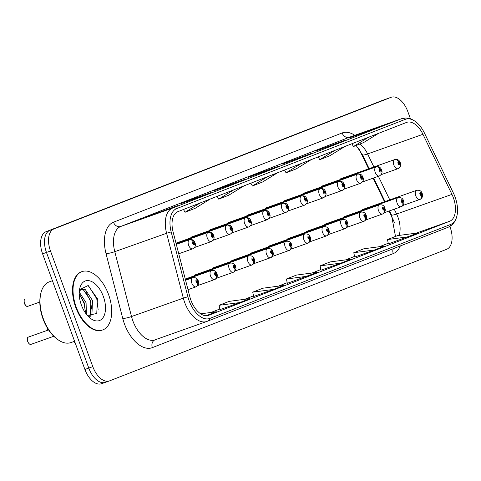 <?xml version="1.0" encoding="UTF-8"?>
<svg xmlns="http://www.w3.org/2000/svg" width="481" height="481" viewBox="0 0 481 481"><rect width="100%" height="100%" fill="white"/><g stroke="black" fill="none" stroke-linecap="round" stroke-linejoin="round"><path stroke-width="0.72" d="M322.354 185.931A4.834 2.712 70.5 0 0 322.288 185.955A4.834 2.712 70.5 0 0 321.242 186.989M303.697 193.212A4.834 2.712 70.5 0 0 303.625 193.236A4.834 2.712 70.5 0 0 302.579 194.27M285.035 200.499A4.834 2.712 70.5 0 0 284.968 200.517A4.834 2.712 70.5 0 0 283.922 201.557M266.372 207.78A4.834 2.712 70.5 0 0 266.306 207.804A4.834 2.712 70.5 0 0 265.259 208.838M247.715 215.067A4.834 2.712 70.5 0 0 247.649 215.085A4.834 2.712 70.5 0 0 246.603 216.119M229.052 222.348A4.834 2.712 70.5 0 0 228.986 222.372A4.834 2.712 70.5 0 0 227.94 223.406M210.395 229.629A4.834 2.712 70.5 0 0 210.329 229.653A4.834 2.712 70.5 0 0 209.277 230.688M191.733 236.917A4.834 2.712 70.5 0 0 191.666 236.941A4.834 2.712 70.5 0 0 190.62 237.975M341.017 178.643A4.834 2.712 70.5 0 0 340.951 178.667A4.834 2.712 70.5 0 0 339.899 179.702M345.665 216.841A4.834 2.712 70.5 0 0 344.204 216.697A4.834 2.712 70.5 0 0 343.157 217.731M327.002 224.122A4.834 2.712 70.5 0 0 325.541 223.978A4.834 2.712 70.5 0 0 324.495 225.012M308.345 231.403A4.834 2.712 70.5 0 0 306.884 231.265A4.834 2.712 70.5 0 0 305.838 232.299M289.682 238.69A4.834 2.712 70.5 0 0 288.221 238.546A4.834 2.712 70.5 0 0 287.175 239.58M271.025 245.971A4.834 2.712 70.5 0 0 269.558 245.833A4.834 2.712 70.5 0 0 268.512 246.861M252.363 253.259A4.834 2.712 70.5 0 0 250.902 253.114A4.834 2.712 70.5 0 0 249.855 254.148M233.706 260.54A4.834 2.712 70.5 0 0 232.239 260.401A4.834 2.712 70.5 0 0 231.193 261.43M215.043 267.827A4.834 2.712 70.5 0 0 213.582 267.683A4.834 2.712 70.5 0 0 212.536 268.717M196.386 275.108A4.834 2.712 70.5 0 0 194.919 274.964A4.834 2.712 70.5 0 0 193.873 275.998M364.327 209.554A4.834 2.712 70.5 0 0 362.86 209.415A4.834 2.712 70.5 0 0 361.814 210.444M368.626 168.849L360.095 151.166A25.788 14.46 70.5 0 0 358.718 148.539M394.282 222.432A25.788 14.46 70.5 0 0 392.682 218.705L388.997 211.057M384.499 201.731L373.13 178.168M75.385 343.464A19.342 10.847 -109.5 0 1 73.966 341.504M82.017 271.603L81.511 271.777A30.946 17.352 70.5 0 0 75.697 307.257A30.946 17.352 70.5 0 0 102.212 330.11L102.718 329.93A30.946 17.352 70.5 0 0 108.532 294.456A30.946 17.352 70.5 0 0 82.017 271.603A30.946 17.352 70.5 0 0 76.196 307.076A30.946 17.352 70.5 0 0 102.718 329.93M453.342 197.685A20.629 11.568 -109.5 0 1 449.651 221.266L208.754 315.295A20.629 11.568 -109.5 0 1 208.562 315.368A20.629 11.568 -109.5 0 1 189.821 296.705L173.082 231.836A20.629 11.568 -109.5 0 1 177.844 211.682L406.481 122.439A20.629 11.568 -109.5 0 1 406.667 122.366A20.629 11.568 -109.5 0 1 422.955 134.301L451.948 194.384A20.629 11.568 -109.5 0 1 453.342 197.685M455.074 197.012A23.948 13.426 70.5 0 0 453.457 193.182L424.464 133.099A23.948 13.426 70.5 0 0 415.975 121.952A23.948 13.426 70.5 0 0 405.345 119.324L176.701 208.574A23.948 13.426 70.5 0 0 171.182 231.962L187.915 296.831A23.948 13.426 70.5 0 0 209.89 318.41L450.793 224.38A23.948 13.426 70.5 0 0 456.95 215.795A23.948 13.426 70.5 0 0 455.074 197.012M387.385 98.635A19.342 10.847 70.5 0 0 387.205 98.695A19.342 10.847 70.5 0 0 387.025 98.761L49.928 230.339A19.342 10.847 70.5 0 0 46.471 252.447L88.787 368.079A19.342 10.847 70.5 0 0 105.363 382.359A19.342 10.847 70.5 0 0 105.537 382.293M388.365 243.873L418.398 232.864L397.571 235.624L387.47 239.568L388.365 243.885M287.319 283.321L317.352 272.312L296.524 275.066L286.423 279.01L287.319 283.327M410.479 118.867L407.804 111.55A19.342 10.847 70.5 0 0 391.227 97.264A19.342 10.847 70.5 0 0 391.053 97.33L53.956 228.914A19.342 10.847 70.5 0 0 50.499 251.016L92.809 366.648A19.342 10.847 70.5 0 0 109.385 380.934A19.342 10.847 70.5 0 0 109.56 380.868L446.657 249.284A19.342 10.847 70.5 0 0 450.12 227.176L449.843 226.431M201.064 196.482L180.94 203.625L191.047 199.681L211.171 192.538L201.064 196.482M167.382 209.632L147.258 216.775L177.489 205.688L167.382 209.632M302.116 157.04L281.986 164.183L312.217 153.096L302.116 157.04M335.798 143.891L315.668 151.034L345.899 139.947L335.798 143.891M369.48 130.748L349.356 137.891L379.581 126.804L369.48 130.748M234.746 183.339L214.622 190.476L224.729 186.532L244.853 179.395L234.746 183.339M268.428 170.19L248.304 177.333L258.411 173.388L278.535 166.246L268.428 170.19M239.881 302.549L249.982 298.605L229.16 301.365L219.053 305.309L219.955 309.62L239.881 302.549L219.053 305.309M206.06 315.746L216.3 311.754L200.673 313.822M340.927 263.107L351.034 259.163L330.207 261.923L320.105 265.867L321.001 270.178L340.927 263.107L320.105 265.867M374.609 249.958L384.716 246.013L363.889 248.773L353.788 252.717L354.683 257.028L374.609 249.958L353.788 252.717M273.563 289.4L283.67 285.455L262.842 288.215L252.735 292.159L253.637 296.47L273.563 289.4L252.735 292.159M258.411 173.388L258.525 173.701M224.729 186.532L224.843 186.85M359.457 133.946L359.572 134.259M325.775 147.09L325.89 147.408M292.093 160.239L292.207 160.558M157.365 212.83L157.479 213.149M191.047 199.681L191.161 200M307.245 276.256L286.423 279.01M408.291 236.808L387.47 239.568M206.199 315.698L205.886 315.74M267.532 176.671L252.381 185.991L262.482 182.046L277.639 172.727M252.381 185.991L250.86 183.183M301.214 163.528L286.063 172.841L296.17 168.897L311.321 159.584M286.063 172.841L284.542 170.034M334.896 150.379L319.745 159.692L329.852 155.748L345.003 146.434M319.745 159.692L318.224 156.884M368.578 137.229L353.427 146.549L363.534 142.604L378.685 133.285M353.427 146.549L351.912 143.741M233.85 189.821L218.699 199.14L228.8 195.196L243.957 185.876M218.699 199.14L217.178 196.326M200.168 202.97L185.017 212.283L195.118 208.339L210.275 199.026M185.017 212.283L183.495 209.475M383.225 100.114A19.342 10.847 70.5 0 0 383.044 100.174A19.342 10.847 70.5 0 0 382.864 100.24L46.038 231.716A19.342 10.847 70.5 0 0 42.581 253.824L84.896 369.45A19.342 10.847 70.5 0 0 101.467 383.736A19.342 10.847 70.5 0 0 101.647 383.67M387.067 98.743A19.342 10.847 70.5 0 0 386.892 98.809L46.038 231.716M420.033 199.374L420.081 199.356A3.223 2.664 -115.8 0 0 420.304 199.266A3.223 2.664 -115.8 0 0 421.416 195.466A1.611 0.902 70.5 0 0 421.669 193.645A1.611 0.902 70.5 0 0 420.274 192.46A1.611 0.902 70.5 0 0 419.985 194.3A1.611 0.902 70.5 0 0 421.344 195.496L421.037 194.583A0.643 0.361 -109.5 0 1 420.61 193.362A0.643 0.361 -109.5 0 1 421.067 194.571L421.416 195.466M421.344 195.496A3.223 2.67 73.1 0 1 419.865 199.441A4.834 2.712 -109.5 0 1 415.788 195.851A4.834 2.712 -109.5 0 1 416.696 190.308C419.624 189.947 421.452 190.987 422.186 193.428C423.052 195.929 422.426 197.871 420.304 199.266M403.018 205.423L419.865 199.441M340.795 178.734L394.63 159.626A3.223 2.664 64.2 0 1 398.328 161.73A1.611 0.902 70.5 0 0 398.076 163.558A1.611 0.902 70.5 0 0 399.47 164.742A1.611 0.902 70.5 0 0 399.759 162.897A1.611 0.902 70.5 0 0 398.4 161.7L398.707 162.614A0.643 0.361 -109.5 0 1 399.134 163.835A0.643 0.361 -109.5 0 1 398.677 162.626L398.707 162.614M398.4 161.7A3.223 2.67 -106.9 0 0 394.949 159.506A3.223 2.67 -106.9 0 0 394.847 159.542L340.885 178.691M398.677 162.626L398.328 161.73M401.37 206.662L401.425 206.644A3.223 2.664 -115.8 0 0 401.647 206.547A3.223 2.664 -115.8 0 0 402.759 202.754A1.611 0.902 70.5 0 0 403.012 200.926A1.611 0.902 70.5 0 0 401.617 199.741A1.611 0.902 70.5 0 0 401.328 201.581A1.611 0.902 70.5 0 0 402.687 202.784L402.375 201.864A0.643 0.361 -109.5 0 1 401.954 200.649A0.643 0.361 -109.5 0 1 402.405 201.852L402.759 202.754M402.687 202.784A3.223 2.67 73.1 0 1 401.202 206.728A4.834 2.712 -109.5 0 1 397.126 203.132A4.834 2.712 -109.5 0 1 398.034 197.589C400.962 197.234 402.795 198.274 403.523 200.709C404.395 203.21 403.763 205.159 401.647 206.547M384.361 212.704L401.202 206.728M382.708 213.943L382.762 213.925A3.223 2.664 -115.8 0 0 382.984 213.835A3.223 2.664 -115.8 0 0 384.097 210.035A1.611 0.902 70.5 0 0 384.349 208.213A1.611 0.902 70.5 0 0 382.954 207.022A1.611 0.902 70.5 0 0 382.666 208.868A1.611 0.902 70.5 0 0 384.024 210.065L383.718 209.151A0.643 0.361 -109.5 0 1 383.291 207.93A0.643 0.361 -109.5 0 1 383.742 209.139L384.097 210.035M384.024 210.065A3.223 2.67 73.1 0 1 382.545 214.009A4.834 2.712 -109.5 0 1 378.469 210.419A4.834 2.712 -109.5 0 1 379.377 204.876C382.305 204.515 384.133 205.555 384.86 207.996C385.732 210.492 385.107 212.44 382.984 213.835M365.698 219.991L382.545 214.009M364.051 221.23L364.105 221.206A3.223 2.664 -115.8 0 0 364.321 221.116A3.223 2.664 -115.8 0 0 365.44 217.322A1.611 0.902 70.5 0 0 365.692 215.494A1.611 0.902 70.5 0 0 364.297 214.31A1.611 0.902 70.5 0 0 364.009 216.149A1.611 0.902 70.5 0 0 365.368 217.352L365.055 216.432A0.643 0.361 -109.5 0 1 364.634 215.217A0.643 0.361 -109.5 0 1 365.085 216.42L365.44 217.322M365.368 217.352A3.223 2.67 73.1 0 1 363.883 221.296A4.834 2.712 -109.5 0 1 359.806 217.701A4.834 2.712 -109.5 0 1 360.714 212.157C363.642 211.796 365.47 212.836 366.203 215.278C367.069 217.779 366.444 219.721 364.321 221.116M347.035 227.272L363.883 221.296M345.388 228.511L345.442 228.493A3.223 2.664 -115.8 0 0 345.665 228.403A3.223 2.664 -115.8 0 0 346.777 224.603A1.611 0.902 70.5 0 0 347.029 222.775A1.611 0.902 70.5 0 0 345.635 221.591A1.611 0.902 70.5 0 0 345.346 223.437A1.611 0.902 70.5 0 0 346.705 224.633L346.392 223.719A0.643 0.361 -109.5 0 1 345.971 222.499A0.643 0.361 -109.5 0 1 346.422 223.707L346.777 224.603M346.705 224.633A3.223 2.67 73.1 0 1 345.22 228.577A4.834 2.712 -109.5 0 1 341.149 224.988A4.834 2.712 -109.5 0 1 342.057 219.444C344.985 219.083 346.813 220.124 347.541 222.565C348.412 225.06 347.787 227.008 345.665 228.403M328.379 234.554L345.22 228.577M322.138 186.015L375.968 166.913A3.223 2.664 64.2 0 1 379.665 169.011A1.611 0.902 70.5 0 0 379.413 170.839A1.611 0.902 70.5 0 0 380.808 172.024A1.611 0.902 70.5 0 0 381.096 170.184A1.611 0.902 70.5 0 0 379.737 168.981L380.05 169.901A0.643 0.361 -109.5 0 1 380.471 171.116A0.643 0.361 -109.5 0 1 380.02 169.913L380.05 169.901M379.737 168.981A3.223 2.67 -106.9 0 0 376.286 166.793A3.223 2.67 -106.9 0 0 376.19 166.823L322.222 185.979M380.02 169.913L379.665 169.011M303.475 193.302L357.311 174.194A3.223 2.664 64.2 0 1 361.003 176.299A1.611 0.902 70.5 0 0 360.75 178.12A1.611 0.902 70.5 0 0 362.151 179.311A1.611 0.902 70.5 0 0 362.44 177.465A1.611 0.902 70.5 0 0 361.081 176.268L361.387 177.182A0.643 0.361 -109.5 0 1 361.808 178.403A0.643 0.361 -109.5 0 1 361.357 177.194L361.387 177.182M361.081 176.268A3.223 2.67 -106.9 0 0 357.63 174.074A3.223 2.67 -106.9 0 0 357.527 174.11L303.559 193.26M361.357 177.194L361.003 176.299M284.812 200.583L338.648 181.475A3.223 2.664 64.2 0 1 342.346 183.58A1.611 0.902 70.5 0 0 342.093 185.407A1.611 0.902 70.5 0 0 343.488 186.592A1.611 0.902 70.5 0 0 343.777 184.752A1.611 0.902 70.5 0 0 342.418 183.55L342.731 184.47A0.643 0.361 -109.5 0 1 343.151 185.684A0.643 0.361 -109.5 0 1 342.7 184.482L342.346 183.58M342.418 183.55A3.223 2.67 -106.9 0 0 338.967 181.361A3.223 2.67 -106.9 0 0 338.871 181.391L284.902 200.547M52.429 280.736L49.387 281.812A32.239 18.074 70.5 0 0 40.699 293.927A32.239 18.074 70.5 0 0 43.326 318.765A32.239 18.074 70.5 0 0 56.572 338.642A32.239 18.074 70.5 0 0 70.947 342.574L74.585 341.282M40.699 293.927L40.476 295.015A30.946 17.352 70.5 0 0 42.995 318.861A30.946 17.352 70.5 0 0 55.706 337.945L56.572 338.642M79.257 292.129L86.081 302.723L86.4 314.261M79.227 293.909L84.488 303.295L85.257 312.692M79.323 291.209L81.56 289.135L85.396 289.712L92.472 300.457L91.937 314.177L89.965 316.684M80.796 289.52L83.796 290.284L90.873 301.028L90.338 314.742L89.177 316.468M103.349 296.476A21.02 11.784 70.5 0 0 90.278 281A21.02 11.784 70.5 0 0 79.672 288.853A21.02 11.784 70.5 0 0 81.385 305.05A21.02 11.784 70.5 0 0 90.019 318.013A21.02 11.784 70.5 0 0 103.331 317.219A21.02 11.784 70.5 0 0 103.349 296.476M87.139 315.524L96.777 313.474L97.396 298.677L88.101 285.546L79.593 289.646M88.474 285.732L96.783 298.845L98.136 309.668M85.919 291.943L90.392 301.112L91.787 309.181M79.533 294.21L84.007 303.379L85.396 311.447M326.731 235.792L326.785 235.774A3.223 2.664 -115.8 0 0 327.002 235.684A3.223 2.664 -115.8 0 0 328.12 231.89A1.611 0.902 70.5 0 0 328.373 230.062A1.611 0.902 70.5 0 0 326.972 228.878A1.611 0.902 70.5 0 0 326.683 230.718A1.611 0.902 70.5 0 0 328.042 231.914L327.735 231A0.643 0.361 -109.5 0 1 327.314 229.78A0.643 0.361 -109.5 0 1 327.765 230.988L328.12 231.89M328.042 231.914A3.223 2.67 73.1 0 1 326.563 235.864A4.834 2.712 -109.5 0 1 322.486 232.269A4.834 2.712 -109.5 0 1 323.394 226.725C326.322 226.365 328.15 227.405 328.884 229.846C329.75 232.347 329.124 234.289 327.002 235.684M309.716 241.841L326.563 235.864M308.068 243.079L308.123 243.061A3.223 2.664 -115.8 0 0 308.345 242.965A3.223 2.664 -115.8 0 0 309.457 239.171A1.611 0.902 70.5 0 0 309.71 237.343A1.611 0.902 70.5 0 0 308.315 236.159A1.611 0.902 70.5 0 0 308.026 238.005A1.611 0.902 70.5 0 0 309.385 239.201L309.073 238.287A0.643 0.361 -109.5 0 1 308.652 237.067A0.643 0.361 -109.5 0 1 309.103 238.275L309.457 239.171M309.385 239.201A3.223 2.67 73.1 0 1 307.9 243.145A4.834 2.712 -109.5 0 1 303.824 239.55A4.834 2.712 -109.5 0 1 304.738 234.013C307.666 233.652 309.493 234.692 310.221 237.133C311.093 239.628 310.467 241.576 308.345 242.965M291.059 249.122L307.9 243.145M289.412 250.36L289.46 250.342A3.223 2.664 -115.8 0 0 289.682 250.252A3.223 2.664 -115.8 0 0 290.801 246.458A1.611 0.902 70.5 0 0 291.047 244.631A1.611 0.902 70.5 0 0 289.652 243.446A1.611 0.902 70.5 0 0 289.364 245.286A1.611 0.902 70.5 0 0 290.722 246.482L290.416 245.569A0.643 0.361 -109.5 0 1 289.995 244.348A0.643 0.361 -109.5 0 1 290.446 245.557L290.801 246.458M290.722 246.482A3.223 2.67 73.1 0 1 289.243 250.427A4.834 2.712 -109.5 0 1 285.167 246.837A4.834 2.712 -109.5 0 1 286.075 241.294C289.003 240.933 290.831 241.973 291.564 244.414C292.43 246.915 291.805 248.857 289.682 250.252M272.396 256.409L289.243 250.427M266.155 207.864L319.991 188.762A3.223 2.664 64.2 0 1 323.683 190.867A1.611 0.902 70.5 0 0 323.43 192.689A1.611 0.902 70.5 0 0 324.831 193.873A1.611 0.902 70.5 0 0 325.114 192.033A1.611 0.902 70.5 0 0 323.755 190.837L324.068 191.751A0.643 0.361 -109.5 0 1 324.489 192.971A0.643 0.361 -109.5 0 1 324.038 191.763L324.068 191.751M323.755 190.837A3.223 2.67 -106.9 0 0 320.31 188.642A3.223 2.67 -106.9 0 0 320.208 188.678L266.24 207.828M324.038 191.763L323.683 190.867M247.493 215.151L301.328 196.044A3.223 2.664 64.2 0 1 305.026 198.148A1.611 0.902 70.5 0 0 304.774 199.976A1.611 0.902 70.5 0 0 306.169 201.16A1.611 0.902 70.5 0 0 306.457 199.314A1.611 0.902 70.5 0 0 305.098 198.118L305.405 199.038A0.643 0.361 -109.5 0 1 305.832 200.252A0.643 0.361 -109.5 0 1 305.381 199.044L305.405 199.038M305.098 198.118A3.223 2.67 -106.9 0 0 301.647 195.929A3.223 2.67 -106.9 0 0 301.551 195.959L247.583 215.109M305.381 199.044L305.026 198.148M228.836 222.432L282.666 203.331A3.223 2.664 64.2 0 1 286.363 205.429A1.611 0.902 70.5 0 0 286.111 207.257A1.611 0.902 70.5 0 0 287.506 208.441A1.611 0.902 70.5 0 0 287.794 206.602A1.611 0.902 70.5 0 0 286.435 205.405L286.748 206.319A0.643 0.361 -109.5 0 1 287.169 207.539A0.643 0.361 -109.5 0 1 286.718 206.331L286.748 206.319M286.435 205.405A3.223 2.67 -106.9 0 0 282.984 203.21A3.223 2.67 -106.9 0 0 282.888 203.241L228.92 222.396M286.718 206.331L286.363 205.429M270.749 257.648L270.803 257.63A3.223 2.664 -115.8 0 0 271.025 257.533A3.223 2.664 -115.8 0 0 272.138 253.74A1.611 0.902 70.5 0 0 272.39 251.912A1.611 0.902 70.5 0 0 270.995 250.727A1.611 0.902 70.5 0 0 270.707 252.573A1.611 0.902 70.5 0 0 272.066 253.77L271.753 252.85A0.643 0.361 -109.5 0 1 271.332 251.635A0.643 0.361 -109.5 0 1 271.783 252.838L272.138 253.74M272.066 253.77A3.223 2.67 73.1 0 1 270.581 257.714A4.834 2.712 -109.5 0 1 266.504 254.118A4.834 2.712 -109.5 0 1 267.412 248.575C270.34 248.22 272.174 249.26 272.901 251.695C273.773 254.196 273.142 256.145 271.025 257.533M253.74 263.69L270.581 257.714M252.092 264.929L252.14 264.911A3.223 2.664 -115.8 0 0 252.363 264.821A3.223 2.664 -115.8 0 0 253.475 261.021A1.611 0.902 70.5 0 0 253.727 259.199A1.611 0.902 70.5 0 0 252.333 258.014A1.611 0.902 70.5 0 0 252.044 259.854A1.611 0.902 70.5 0 0 253.403 261.051L253.096 260.137A0.643 0.361 -109.5 0 1 252.669 258.916A0.643 0.361 -109.5 0 1 253.126 260.125L253.475 261.021M253.403 261.051A3.223 2.67 73.1 0 1 251.924 264.995A4.834 2.712 -109.5 0 1 247.847 261.405A4.834 2.712 -109.5 0 1 248.755 255.862C251.683 255.501 253.511 256.541 254.239 258.982C255.11 261.484 254.485 263.426 252.363 264.821M235.077 270.977L251.924 264.995M233.429 272.216L233.483 272.198A3.223 2.664 -115.8 0 0 233.7 272.102A3.223 2.664 -115.8 0 0 234.818 268.308A1.611 0.902 70.5 0 0 235.071 266.48A1.611 0.902 70.5 0 0 233.676 265.296A1.611 0.902 70.5 0 0 233.387 267.135A1.611 0.902 70.5 0 0 234.746 268.338L234.433 267.418A0.643 0.361 -109.5 0 1 234.013 266.203A0.643 0.361 -109.5 0 1 234.463 267.406L234.818 268.308M234.746 268.338A3.223 2.67 73.1 0 1 233.261 272.282A4.834 2.712 -109.5 0 1 229.184 268.687A4.834 2.712 -109.5 0 1 230.092 263.143C233.02 262.788 234.854 263.828 235.582 266.264C236.448 268.765 235.822 270.713 233.7 272.102M216.414 278.258L233.261 272.282M214.766 279.497L214.821 279.479A3.223 2.664 -115.8 0 0 215.043 279.389A3.223 2.664 -115.8 0 0 216.155 275.589A1.611 0.902 70.5 0 0 216.408 273.767A1.611 0.902 70.5 0 0 215.013 272.577A1.611 0.902 70.5 0 0 214.724 274.423A1.611 0.902 70.5 0 0 216.083 275.619L215.777 274.705A0.643 0.361 -109.5 0 1 215.35 273.485A0.643 0.361 -109.5 0 1 215.801 274.693L216.155 275.589M216.083 275.619A3.223 2.67 73.1 0 1 214.604 279.563A4.834 2.712 -109.5 0 1 210.528 275.974A4.834 2.712 -109.5 0 1 211.436 270.43C214.364 270.069 216.191 271.11 216.919 273.551C217.791 276.046 217.165 277.994 215.043 279.389M197.757 285.546L214.604 279.563M31.006 344.36C29.84 344.727 28.734 343.777 27.694 341.498C27.207 338.365 27.465 336.88 28.475 337.049A3.866 2.171 70.5 0 0 27.748 341.48A3.866 2.171 70.5 0 0 31.006 344.354L53.812 336.261M196.11 286.784L196.164 286.76A3.223 2.664 -115.8 0 0 196.38 286.67A3.223 2.664 -115.8 0 0 197.499 282.876A1.611 0.902 70.5 0 0 197.751 281.048A1.611 0.902 70.5 0 0 196.35 279.864A1.611 0.902 70.5 0 0 196.068 281.704A1.611 0.902 70.5 0 0 197.42 282.9L197.114 281.986A0.643 0.361 -109.5 0 1 196.693 280.772A0.643 0.361 -109.5 0 1 197.144 281.974L197.499 282.876M197.42 282.9A3.223 2.67 73.1 0 1 195.941 286.85A4.834 2.712 -109.5 0 1 191.865 283.255A4.834 2.712 -109.5 0 1 192.773 277.711C195.701 277.351 197.529 278.391 198.262 280.832C199.128 283.333 198.503 285.275 196.38 286.67M188.005 289.664L195.941 286.85M210.173 229.72L264.009 210.612A3.223 2.664 64.2 0 1 267.707 212.716A1.611 0.902 70.5 0 0 267.454 214.544A1.611 0.902 70.5 0 0 268.849 215.728A1.611 0.902 70.5 0 0 269.138 213.883A1.611 0.902 70.5 0 0 267.779 212.686L268.085 213.6A0.643 0.361 -109.5 0 1 268.512 214.821A0.643 0.361 -109.5 0 1 268.055 213.612L268.085 213.6M267.779 212.686A3.223 2.67 -106.9 0 0 264.328 210.498A3.223 2.67 -106.9 0 0 264.231 210.528L210.263 229.677M268.055 213.612L267.707 212.716M191.516 237.001L245.346 217.899A3.223 2.664 64.2 0 1 249.044 219.997A1.611 0.902 70.5 0 0 248.791 221.825A1.611 0.902 70.5 0 0 250.186 223.01A1.611 0.902 70.5 0 0 250.475 221.17A1.611 0.902 70.5 0 0 249.116 219.973L249.429 220.887A0.643 0.361 -109.5 0 1 249.849 222.102A0.643 0.361 -109.5 0 1 249.398 220.899L249.429 220.887M249.116 219.973A3.223 2.67 -106.9 0 0 245.665 217.779A3.223 2.67 -106.9 0 0 245.569 217.809L191.6 236.965M249.398 220.899L249.044 219.997M176.01 243.164L226.689 225.18A3.223 2.664 64.2 0 1 230.381 227.285A1.611 0.902 70.5 0 0 230.134 229.112A1.611 0.902 70.5 0 0 231.529 230.297A1.611 0.902 70.5 0 0 231.818 228.451A1.611 0.902 70.5 0 0 230.459 227.254L230.766 228.168A0.643 0.361 -109.5 0 1 231.187 229.389A0.643 0.361 -109.5 0 1 230.736 228.18L230.766 228.168M230.459 227.254A3.223 2.67 -106.9 0 0 227.008 225.06A3.223 2.67 -106.9 0 0 226.906 225.096L176.004 243.158M230.736 228.18L230.381 227.285M211.796 234.536A3.223 2.67 -106.9 0 0 208.345 232.347A3.223 2.67 -106.9 0 0 208.249 232.377L176.16 243.765L208.026 232.467A3.223 2.664 64.2 0 1 211.724 234.566A1.611 0.902 70.5 0 0 211.472 236.393A1.611 0.902 70.5 0 0 212.867 237.578A1.611 0.902 70.5 0 0 213.155 235.738A1.611 0.902 70.5 0 0 211.796 234.536L212.109 235.456A0.643 0.361 -109.5 0 1 212.53 236.67A0.643 0.361 -109.5 0 1 212.079 235.468L212.109 235.456M212.079 235.468L211.724 234.566M193.14 241.823A3.223 2.67 -106.9 0 0 189.688 239.628A3.223 2.67 -106.9 0 0 189.586 239.664L176.317 244.372L189.37 239.748A3.223 2.664 64.2 0 1 193.061 241.853A1.611 0.902 70.5 0 0 192.809 243.675A1.611 0.902 70.5 0 0 194.21 244.859A1.611 0.902 70.5 0 0 194.498 243.019A1.611 0.902 70.5 0 0 193.14 241.823L193.446 242.737A0.643 0.361 -109.5 0 1 193.867 243.957A0.643 0.361 -109.5 0 1 193.416 242.749L193.446 242.737M193.416 242.749L193.061 241.853M25.09 299.074L25.096 299.068A3.866 2.171 70.5 0 0 24.495 303.451A3.866 2.171 70.5 0 0 27.808 306.313C27.11 307.022 25.986 306.072 24.441 303.469C23.9 300.565 24.116 299.104 25.09 299.074M449.651 221.266L416.113 233.171M399.056 235.425A20.629 11.568 70.5 0 0 397.997 217.328A20.629 11.568 70.5 0 0 396.603 214.027L394.27 209.187M400.336 245.929A32.239 18.074 -109.5 0 1 393.266 253.589L152.369 347.619A6.445 5.339 68.7 0 1 155.008 339.851M152.369 347.619A32.239 18.074 -109.5 0 1 124.447 323.923A32.239 18.074 -109.5 0 1 122.781 318.572L106.048 253.703A32.239 18.074 -109.5 0 1 113.48 222.216L342.117 132.966A32.239 18.074 -109.5 0 1 354.792 135.305M187.915 296.831A6.445 0.836 165.5 0 0 183.333 298.148L131.511 316.54A25.788 14.46 70.5 0 0 132.846 320.827A25.788 14.46 70.5 0 0 154.948 339.869L206.77 321.476A25.788 14.46 -109.5 0 1 183.333 298.148L166.6 233.279A25.788 14.46 -109.5 0 1 172.547 208.093L401.184 118.843A6.445 5.339 68.7 0 1 405.345 119.324M176.701 208.574A6.445 5.339 -111.3 0 0 172.547 208.093L120.725 226.479A25.788 14.46 70.5 0 0 114.779 251.671L131.511 316.54A6.445 0.836 -14.5 0 1 122.781 318.572M171.182 231.962A6.445 0.836 165.5 0 0 166.6 233.279L114.779 251.671A6.445 0.836 -14.5 0 1 106.048 253.703M342.117 132.966A6.445 5.339 68.7 0 0 349.362 137.235L401.184 118.843A25.788 14.46 -109.5 0 1 401.425 118.753L349.603 137.145A25.788 14.46 70.5 0 0 349.362 137.235L120.725 226.479A6.445 5.339 68.7 0 1 113.48 222.216M207.004 321.392A25.788 14.46 -109.5 0 1 206.77 321.476L207.131 321.344A6.445 5.339 68.7 0 1 207.004 321.392M209.89 318.41A6.445 5.339 68.7 0 1 207.131 321.344L448.033 227.309A6.445 5.339 -111.3 0 0 450.793 224.38M447.901 227.357A6.445 5.339 -111.3 0 0 448.033 227.309C452.633 225.367 455.603 221.525 456.95 215.795M92.809 366.648L84.896 369.45M391.053 97.33L387.025 98.761M53.956 228.914L49.928 230.339M50.499 251.016L42.581 253.824M393.266 253.589A6.445 5.339 68.7 0 1 393.199 248.713M208.754 315.295L208.375 315.434M211.021 312.452L219.829 309.012L211.003 312.452M244.703 299.302L253.511 295.863L244.685 299.308M278.385 286.159L287.193 282.72L278.367 286.159M312.067 273.01L320.875 269.57L312.049 273.01M345.749 259.86L354.557 256.421L345.731 259.866M379.431 246.717L388.239 243.278L379.413 246.717M451.948 194.384L396.603 214.027A11.604 1.834 -25.8 0 1 391.432 214.851L389.514 210.876M422.955 134.301L367.61 153.944A20.629 11.568 70.5 0 0 359.89 144.023M389.766 199.862L378.397 176.299M373.899 166.973L367.61 153.944A11.604 1.834 -25.8 0 1 362.44 154.762L356.132 145.49M382.864 100.24L386.892 98.809M381.102 174.681L398.015 168.675A4.834 2.712 -109.5 0 1 393.873 165.103A4.834 2.712 -109.5 0 1 394.63 159.626M362.446 181.962L379.359 175.962A4.834 2.712 -109.5 0 1 375.216 172.39A4.834 2.712 -109.5 0 1 375.968 166.913M343.783 189.249L360.696 183.243A4.834 2.712 -109.5 0 1 356.553 179.672A4.834 2.712 -109.5 0 1 357.311 174.194M325.12 196.531L342.039 190.53A4.834 2.712 -109.5 0 1 337.89 186.959A4.834 2.712 -109.5 0 1 338.648 181.475M306.463 203.812L323.376 197.811A4.834 2.712 -109.5 0 1 319.234 194.24A4.834 2.712 -109.5 0 1 319.991 188.762M287.8 211.099L304.714 205.098A4.834 2.712 -109.5 0 1 300.571 201.527A4.834 2.712 -109.5 0 1 301.328 196.044M269.144 218.38L286.057 212.38A4.834 2.712 -109.5 0 1 281.914 208.808A4.834 2.712 -109.5 0 1 282.666 203.331M46.194 330.76L47.132 329.762A3.866 2.171 70.5 0 0 46.23 330.748M29.293 343.831A3.74 2.098 -109.5 0 1 27.718 341.492A3.74 2.098 -109.5 0 1 27.423 338.558M250.481 225.667L267.394 219.661A4.834 2.712 -109.5 0 1 263.251 216.089A4.834 2.712 -109.5 0 1 264.009 210.612M231.824 232.948L248.737 226.948A4.834 2.712 -109.5 0 1 244.595 223.376A4.834 2.712 -109.5 0 1 245.346 217.899M213.161 240.235L230.074 234.229A4.834 2.712 -109.5 0 1 225.932 230.658A4.834 2.712 -109.5 0 1 226.689 225.18M194.498 247.517L211.418 241.516A4.834 2.712 -109.5 0 1 207.269 237.945A4.834 2.712 -109.5 0 1 208.026 232.467M26.04 305.802A3.74 2.098 -109.5 0 1 24.459 303.463A3.74 2.098 -109.5 0 1 24.17 300.529M178.746 253.77L192.755 248.797A4.834 2.712 -109.5 0 1 188.612 245.226A4.834 2.712 -109.5 0 1 189.37 239.748M415.975 121.952C411.171 118.248 406.325 117.184 401.425 118.753M109.385 380.934L105.363 382.359M391.227 97.264L387.205 98.695M385.01 201.551L373.641 177.988M369.143 168.663L362.44 154.762M391.432 214.851L395.502 236.43M268.38 170.208L278.433 166.282M302.062 157.059L312.115 153.138M335.744 143.915L345.797 139.989M369.426 130.766L379.479 126.84M234.698 183.357L244.751 179.431M201.016 196.501L211.069 192.58M167.334 209.65L177.387 205.724M383.044 100.174L386.983 98.779M101.467 383.736L105.141 382.431M362.86 209.415L416.696 190.308M398.015 168.675C400.535 167.154 401.286 165.157 400.27 162.68C399.338 160.119 397.565 159.061 394.949 159.506M344.204 216.697L398.034 197.589M325.541 223.978L379.377 204.876M306.884 231.265L360.714 212.157M288.221 238.546L342.057 219.444M379.359 175.962C381.872 174.441 382.623 172.439 381.607 169.967C380.675 167.4 378.902 166.342 376.286 166.793M360.696 183.243C363.215 181.722 363.967 179.726 362.951 177.248C362.019 174.681 360.245 173.623 357.63 174.074M342.039 190.53C344.552 189.009 345.304 187.007 344.288 184.536C343.356 181.968 341.582 180.91 338.967 181.361M269.558 245.833L323.394 226.725M250.902 253.114L304.738 234.013M232.239 260.401L286.075 241.294M323.376 197.811C325.896 196.29 326.647 194.294 325.631 191.817C324.699 189.249 322.925 188.191 320.31 188.642M304.714 205.098C307.233 203.571 307.984 201.575 306.968 199.104C306.036 196.537 304.263 195.478 301.647 195.929M286.057 212.38C288.576 210.858 289.321 208.862 288.305 206.385C287.379 203.818 285.606 202.76 282.984 203.21M213.582 267.683L267.412 248.575M194.919 274.964L248.755 255.862M185.263 279.052L230.092 263.143M47.132 329.762L48.214 329.383M185.419 279.659L211.436 270.43M28.475 337.049L48.569 329.918M185.576 280.267L192.773 277.711M267.394 219.661C269.913 218.14 270.665 216.143 269.649 213.672C268.717 211.105 266.943 210.047 264.328 210.498M248.737 226.948C251.25 225.427 252.002 223.424 250.986 220.953C250.054 218.386 248.28 217.328 245.665 217.779M230.074 234.229C232.594 232.708 233.345 230.712 232.329 228.234C231.397 225.673 229.623 224.609 227.008 225.06M211.418 241.516C213.931 239.995 214.682 237.993 213.666 235.522C212.734 232.954 210.961 231.896 208.345 232.347M27.808 306.313L39.809 302.05M192.755 248.797C195.274 247.276 196.026 245.28 195.009 242.803C194.077 240.235 192.304 239.177 189.688 239.628"/></g></svg>

